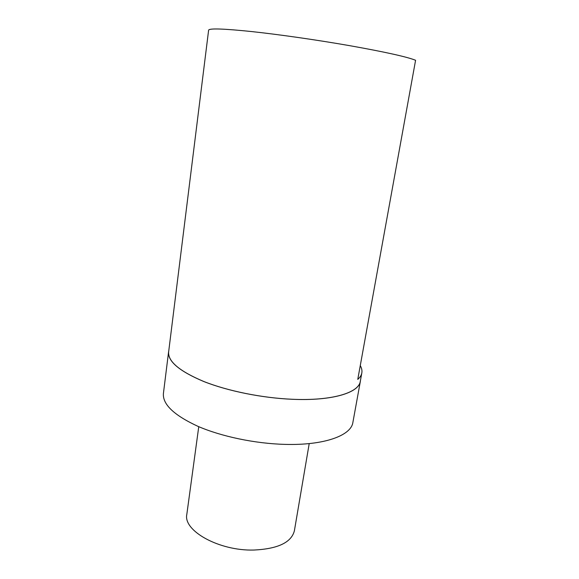 <?xml version="1.0" encoding="UTF-8"?>
<svg xmlns="http://www.w3.org/2000/svg" width="579" height="579" viewBox="0 0 579 579"><rect width="100%" height="100%" fill="white"/><g stroke="black" fill="none" stroke-linecap="round" stroke-linejoin="round"><path stroke-width="0.87" d="M360.268 365.588C361.716 368.114 362.237 370.56 361.824 372.934C361.412 375.235 360.058 377.385 357.771 379.383L415.584 60.267C406.892 56.814 384.905 51.944 349.607 45.654C317.068 39.958 278.803 34.472 251.373 31.534C223.508 28.668 209.258 28.205 208.621 30.144L168.634 351.952C167.859 361.441 179.599 371.298 203.859 381.518C227.786 391.02 262.012 397.961 292.069 399.257C331.897 401.088 358.893 392.794 360.304 381.279L361.824 372.934M360.5 380.215L360.37 381.293C358.958 392.815 331.948 401.117 292.091 399.278C262.012 397.983 227.764 391.035 203.815 381.532C179.548 371.305 167.794 361.441 168.569 351.945L168.771 350.874M360.37 381.293L352.879 422.438C351.163 435.553 324.168 445.562 284.752 444.375C254.999 443.586 221.258 436.486 197.743 426.245C173.924 415.194 162.475 404.258 163.416 393.445L168.569 351.945M309.215 443.586L294.385 530.777C291.396 542.465 277.891 548.885 253.87 550.05C218.963 551.042 182.928 530.668 186.829 514.318L198.756 426.68"/></g></svg>
